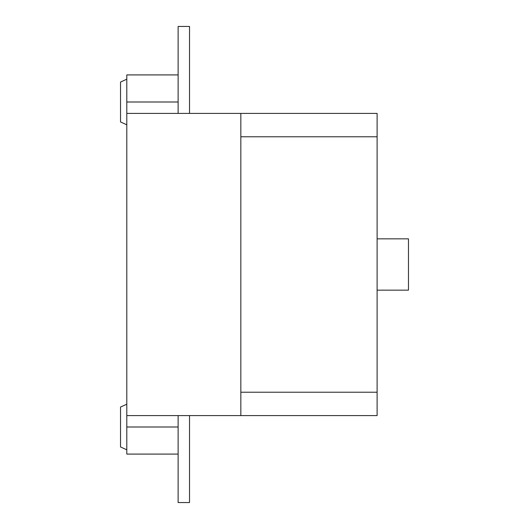 <?xml version="1.0" encoding="UTF-8"?>
<svg xmlns="http://www.w3.org/2000/svg" width="529" height="529" viewBox="0 0 529 529"><rect width="100%" height="100%" fill="white"/><g stroke="black" fill="none" stroke-linecap="round" stroke-linejoin="round"><path stroke-width="0.79" d="M178.121 113.404L178.121 26.45L189.521 26.45L189.521 113.404M178.121 74.913L126.801 74.913L126.801 113.404L377.111 113.404L377.111 136.78L240.84 136.78M126.801 113.404L126.801 415.596L377.111 415.596L377.111 136.78M240.84 415.596L240.84 113.404M240.84 392.22L377.111 392.22M377.111 290.156L408.467 290.156L408.467 238.844L377.111 238.844M178.121 415.596L178.121 502.55L189.521 502.55L189.521 415.596M126.801 404.196L120.533 407.046L120.533 446.959L126.801 449.809M126.801 415.596L126.801 454.087L178.121 454.087M126.801 79.191L120.533 82.041L120.533 121.954L126.801 124.804M126.801 427.002L178.121 427.002M126.801 101.998L178.121 101.998"/></g></svg>
